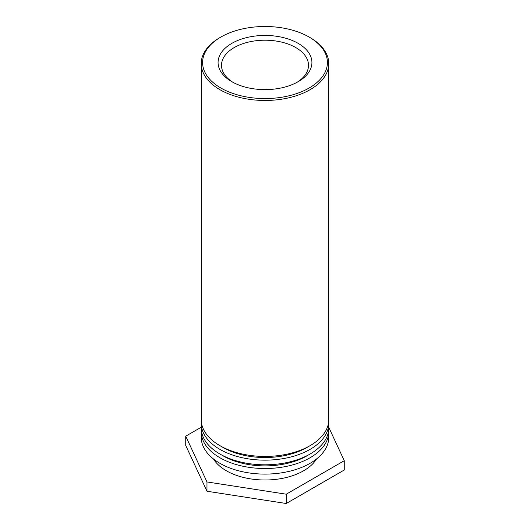 <?xml version="1.0" encoding="UTF-8"?>
<svg xmlns="http://www.w3.org/2000/svg" width="530" height="530" viewBox="0 0 530 530"><rect width="100%" height="100%" fill="white"/><g stroke="black" fill="none" stroke-linecap="round" stroke-linejoin="round"><path stroke-width="0.79" d="M220.871 88.013A62.407 36.033 180 0 1 220.871 37.054A62.407 36.033 180 0 1 309.129 37.054A62.407 36.033 180 0 1 309.129 88.013A62.407 36.033 180 0 1 220.871 88.013M220.871 37.054L219.904 37.61A63.779 36.822 0 0 0 201.221 63.646A63.779 36.822 0 0 0 219.904 89.683A63.779 36.822 0 0 0 289.406 97.666A63.779 36.822 0 0 0 328.779 63.646A63.779 36.822 0 0 0 310.096 37.61L309.129 37.054M231.822 81.686A46.925 27.09 0 0 0 298.178 81.686A46.925 27.09 0 0 0 298.178 43.374A46.925 27.09 0 0 0 231.822 43.374A46.925 27.09 0 0 0 231.822 81.686L231.822 81.686M201.221 63.646L201.221 419.614A63.779 36.822 0 0 0 265 456.436A63.779 36.822 0 0 0 328.779 419.614L328.779 63.646M233.074 82.382A43.506 25.115 180 0 1 221.494 65.322A43.506 25.115 180 0 1 248.351 42.115A43.506 25.115 180 0 1 295.76 47.561A43.506 25.115 180 0 1 308.506 65.322A43.506 25.115 180 0 1 296.926 82.382M308.427 446.578A59.221 34.192 180 0 1 221.573 446.578M328.693 421.469A63.779 36.822 180 0 1 328.779 423.331A63.779 36.822 180 0 1 265 460.153A63.779 36.822 180 0 1 201.221 423.331A63.779 36.822 180 0 1 201.307 421.469M201.221 423.331L201.221 427.982A63.779 36.822 0 0 0 265 464.803A63.779 36.822 0 0 0 328.779 427.982L328.779 423.331M308.427 454.945A59.221 34.192 180 0 1 221.573 454.945M328.693 429.843A63.779 36.822 180 0 1 328.779 431.698A63.779 36.822 180 0 1 265 468.52A63.779 36.822 180 0 1 201.221 431.698A63.779 36.822 180 0 1 201.307 429.843M201.221 431.698L201.221 437.276A63.779 36.822 0 0 0 265 474.098A63.779 36.822 0 0 0 328.779 437.276L328.779 431.698M316.529 458.98A54.663 31.561 180 0 1 265 480.001A54.663 31.561 180 0 1 213.471 458.98M328.779 427.332L344.261 460.702L286.24 494.199L206.972 481.942L185.739 436.177L201.221 427.233M185.739 436.177L185.739 445.478L206.972 491.237L286.24 503.5L286.24 494.199M286.24 503.5L344.261 469.997L344.261 460.702M206.972 491.237L206.972 481.942"/></g></svg>
